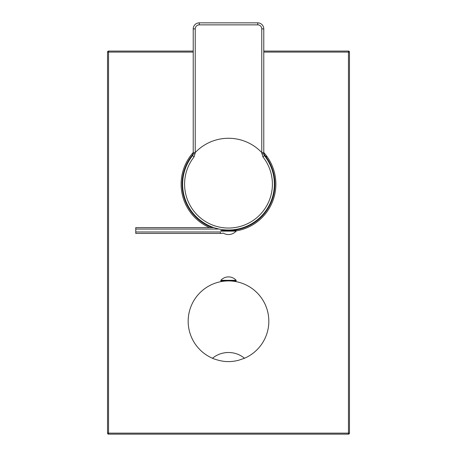 <?xml version="1.0" encoding="UTF-8"?>
<svg xmlns="http://www.w3.org/2000/svg" width="457" height="457" viewBox="0 0 457 457"><rect width="100%" height="100%" fill="white"/><g stroke="black" fill="none" stroke-linecap="round" stroke-linejoin="round"><path stroke-width="0.69" d="M195.23 152.569L194.105 156.865A43.895 43.895 0 0 0 228.5 228.043A43.895 43.895 0 0 0 262.895 156.865L261.77 152.564A45.866 45.866 0 0 0 195.23 152.564L195.23 28.9A4.033 4.033 0 0 1 199.263 24.867L257.737 24.867A4.033 4.033 0 0 1 261.77 28.9L261.77 152.564M261.798 152.581L263.78 152.598L264.437 155.643A45.866 45.866 0 0 1 228.5 230.014A45.866 45.866 0 0 1 192.563 155.643L193.22 152.598L195.202 152.581M234.047 230.517L234.047 229.677L233.304 229.762M233.059 229.785L232.419 229.842M224.581 229.842L223.941 229.785M223.696 229.762L222.953 229.677M182.634 184.142A45.866 45.866 0 0 1 192.563 155.643A3.022 3.022 0 0 0 193.22 153.763L193.185 154.203L193.22 153.763L195.202 153.735M193.22 152.598L193.22 28.9A6.05 6.05 0 0 1 199.263 22.85L257.737 22.85A6.05 6.05 0 0 1 263.78 28.9L263.78 152.598M220.84 230.517L236.16 230.517L236.16 231.122A10.277 10.277 0 0 1 223.193 233.076A10.974 10.974 0 0 1 220.434 233.424L135.758 233.424L135.758 231.973L220.434 231.973L220.434 233.424M220.84 231.122L236.16 231.122M230.517 230.517L230.517 229.968M226.483 230.517L226.483 229.968M230.756 230.517L230.756 229.957M233.664 230.517L233.664 229.722M213.842 227.609L135.758 227.609L135.758 231.973M135.758 229.06L219.206 229.06M225.495 230.517A9.517 9.517 0 0 0 226.289 229.957M193.22 52.087L108.538 52.087L108.538 434.15L348.463 434.15A1.005 1.005 0 0 0 349.468 433.145L349.468 52.087A1.005 1.005 0 0 0 348.463 51.075L263.78 51.075M193.22 51.075L108.538 51.075L108.538 52.087L107.532 52.087L107.532 433.145L348.463 433.145L348.463 434.15M349.468 52.087L348.463 52.087L348.463 433.145L349.468 433.145M263.78 52.087L348.463 52.087L348.463 51.075M108.538 51.075A1.005 1.005 0 0 0 107.532 52.087M107.532 433.145A1.005 1.005 0 0 0 108.538 434.15M193.477 153.746A46.374 46.374 0 0 0 212.334 227.609A46.374 46.374 0 0 1 193.202 154.072M263.798 154.072A46.374 46.374 0 0 1 234.047 230.185A46.374 46.374 0 0 0 263.798 154.072M229.585 280.935L228.5 280.918A40.325 40.325 0 0 1 244.524 358.248L238.348 360.344C234.567 361.23 231.282 361.641 228.5 361.567C220.645 361.898 211.14 357.814 212.476 358.248A40.325 40.325 0 0 1 228.5 280.918L227.426 280.935M234.047 280.918L234.047 281.306L233.63 281.249M233.584 281.244L233.116 281.186M233.007 281.175L232.43 281.112M231.59 281.038L230.625 280.975M244.524 358.248C239.851 354.472 234.51 352.553 228.5 352.496C222.49 352.553 217.149 354.472 212.476 358.248M226.392 280.975L225.438 281.038M224.604 281.112L224.056 281.169M223.913 281.181L223.427 281.244M223.393 281.244L222.953 281.306L222.953 280.918M225.021 352.735A25.204 25.204 0 0 1 228.5 352.496A25.204 25.204 0 0 0 225.021 352.735M236.16 280.918L220.84 280.918L220.84 280.318L236.16 280.318L236.16 280.918M233.664 280.918L233.664 281.255M223.336 280.918L223.336 281.255M262.895 156.865L264.437 155.643A45.866 45.866 0 0 1 274.366 184.142M192.563 155.643L194.105 156.865M261.798 153.735L263.78 153.763A3.022 3.022 0 0 0 264.226 155.34M257.737 24.867L257.737 22.85A6.05 6.05 0 0 1 263.78 28.9L261.77 28.9M199.263 24.867L199.263 22.85A6.05 6.05 0 0 0 193.22 28.9L195.23 28.9M209.632 227.609A47.379 47.379 0 0 1 193.22 152.524M263.78 152.524A47.379 47.379 0 0 1 236.16 230.899M264.449 155.654L266.808 156.785M236.16 280.318A10.277 10.277 0 0 0 220.84 280.318"/></g></svg>

